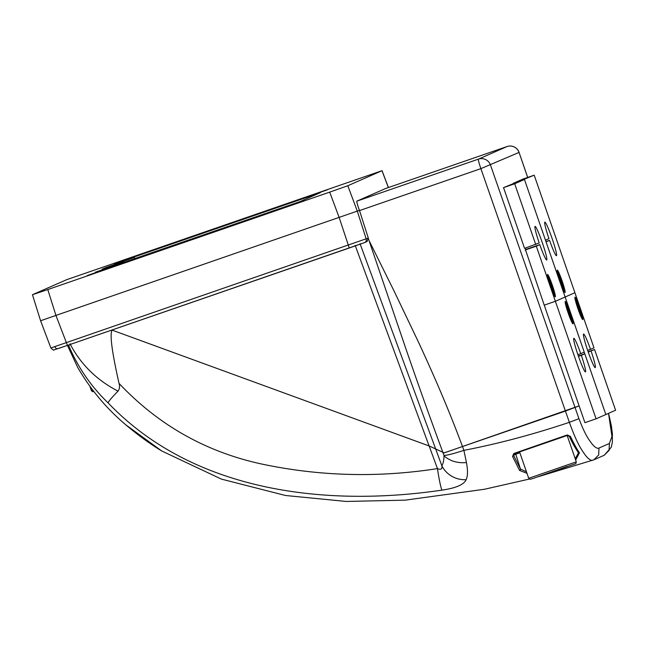 <?xml version="1.0" encoding="UTF-8"?>
<svg xmlns="http://www.w3.org/2000/svg" width="648" height="648" viewBox="0 0 648 648"><rect width="100%" height="100%" fill="white"/><g stroke="black" fill="none" stroke-linecap="round" stroke-linejoin="round"><path stroke-width="0.97" d="M50.941 347.952L368.307 238.067L359.438 210.349C357.477 204.979 356.611 201.909 356.854 201.147L385.463 188.568M95.369 272.192L300.429 201.439L320.371 192.667L114.429 263.809L134.201 257.45L106.053 267.494L102.028 269.26L123.517 262.148L95.418 272.338M116.332 262.764L148.732 251.554L116.332 262.764M294.808 201.083L327.208 189.872L294.808 201.083M87.286 275.53L119.694 264.319L87.286 275.53M265.769 213.848L298.169 202.638L265.769 213.848M525.277 248.095L525.86 249.772M593.058 460.12C591.349 461.036 588.789 459.408 585.379 455.236C581.88 450.239 577.392 444.658 569.365 422.334L565.437 411.067L579.118 405.891L444.204 452.879L429.114 445.954L355.177 245.406M368.307 238.067L367.027 241.51M369.182 240.813L394.34 291.592L418.73 342.662C435.432 378.78 449.048 410.459 462.534 446.626L463.903 450.344L466.43 462.542C467.905 470.221 467.824 475.924 466.179 479.666C463.984 484.623 455.917 488.106 441.968 490.131A23.693 1.839 -98.1 0 1 437.457 468.609L429.122 445.954L112.015 330.091C109.666 334.554 112.007 352.326 119.038 383.397C159.683 426.465 209.077 453.721 267.235 465.167C323.368 476.401 380.117 477.544 437.457 468.609C440.924 470.011 442.39 469.079 441.871 465.815C443.232 463.474 443.953 460.04 444.034 455.504L442.819 452.207C429.989 417.563 417.442 382.401 405.186 346.712L368.445 238.829M364.362 242.676L349.264 248.006L339.228 217.663L329.694 192.124L347.814 185.733L382.045 170.675L388.427 187.539M388.363 187.564L381.988 170.708L66.631 279.701L32.457 294.727L40.589 320.76L50.884 347.984M32.457 294.727L47.79 289.559L55.979 315.56L67.449 345.4L57.939 348.656A2.965 2.268 -108.6 0 1 57.915 348.665A2.965 2.268 -108.6 0 1 54.869 346.721M329.694 192.124L47.79 289.559M111.893 330.043L429.114 445.954M40.646 320.728L359.438 210.349M360.053 243.745L441.871 465.815A23.693 21.473 -154.9 0 0 466.179 479.666M527.699 177.431L519.064 152.418L480.881 168.642L359.519 210.584M67.497 345.489L77.671 367.359C90.388 389.343 106.458 408.515 125.874 424.885L161.668 450.935L221.43 479.115L285.46 495.485L346.162 501.455L405.259 500.151L484.542 489.248L529.303 479.066M441.968 490.131C325.928 507.23 193.323 492.083 108.046 402.829C91.149 386.589 78.068 367.594 68.801 345.829L68.639 345.416L70.357 344.453C81.016 364.654 96.908 380.214 118.041 391.141C119.629 388.865 119.961 386.289 119.038 383.397M570.418 436.371C574.209 444.285 577.222 449.753 579.474 452.782A1.183 1.118 -34.5 0 1 578.178 452.377L578.178 452.377C573.561 445.314 572.176 442.373 569.171 436.104L567.502 435.375L569.138 436.015A1.183 0.778 -24.9 0 0 569.171 436.104A1.183 0.778 -24.9 0 0 570.418 436.371L567.259 434.946L513.815 453.503L512.56 456.443A1.183 0.875 -23 0 0 513.524 455.22L520.441 468.982L526.468 471.817M579.474 452.782L575.659 460.015M526.986 473.315L519.558 470.44L512.56 456.443M444.155 452.847L565.437 411.067L480.881 168.642A9.477 0.81 70.9 0 1 480.8 168.407A9.477 0.81 70.9 0 1 478.443 159.125A9.477 9.445 66.3 0 1 490.463 164.997L578.947 418.689C585.922 436.841 589.145 439.854 592.288 444.245C595.212 447.582 597.44 448.853 598.971 448.052L609.371 443.483L611.971 436.485L608.513 413.359M70.073 343.732L70.357 344.453L68.688 345.538M575.205 458.719L578.462 452.928L578.178 452.377M567.502 435.375L514.067 453.827L567.502 435.375L567.259 434.946M578.947 418.689L569.365 422.334C532.867 434.541 497.713 443.872 463.903 450.344C454.378 453.479 447.752 455.196 444.034 455.504C444.714 456.921 447.476 458.719 452.32 460.898C457.002 462.494 461.7 463.045 466.43 462.542M108.046 402.829C108.872 400.974 112.201 397.078 118.041 391.141M519.558 470.44A1.183 1.118 -31.6 0 0 520.441 468.982L515.759 454.232L513.524 455.22L513.815 453.503M77.671 367.359C90.388 389.343 106.458 408.515 125.874 424.885L125.874 424.885C137.749 434.954 149.68 443.637 161.668 450.935M534.203 175.187L574.906 292.71L565.145 297.003L546.053 241.874L549.545 240.343A17.771 1.515 70.9 0 0 556.446 255.685A17.771 1.515 70.9 0 0 552.039 238.278A17.771 1.515 70.9 0 0 544.838 222.102A17.771 1.515 70.9 0 0 548.961 238.666L545.478 240.197L524.451 179.472L513.289 183.327L523.049 179.042L534.203 175.187L503.536 187.62L524.564 248.346L539.201 242.96A17.771 1.515 70.9 0 1 535.086 226.387A17.771 1.515 70.9 0 1 542.279 242.571A17.771 1.515 70.9 0 1 546.693 259.978A17.771 1.515 70.9 0 1 539.784 244.636L536.301 246.167L555.385 301.296L544.231 305.151L584.933 422.674L596.087 418.819L615.6 410.241L594.572 349.515L588.222 352.042M560.236 281.75A11.842 1.013 70.9 0 0 565.04 292.54A11.842 1.013 70.9 0 0 562.1 280.932A11.842 1.013 70.9 0 0 557.296 270.143A11.842 1.013 70.9 0 0 560.236 281.75M545.956 241.583L549.545 240.343M561.824 282.39L563.647 289.364L558.098 272.516L561.824 282.39M561.014 280.916L558.689 274.242L561.014 280.916M564.06 290.239L563.639 290.385M558.098 272.516L557.531 272.719M559.443 277.854L559.005 278.008M561.581 282.649L560.666 282.965M563.647 289.364L563.234 289.51M560.147 277.441L559.524 277.66M596.087 418.819L555.385 301.296L565.145 297.003L584.237 352.131L580.746 353.662A17.771 1.515 70.9 0 0 573.845 338.321A17.771 1.515 70.9 0 0 578.251 355.728A17.771 1.515 70.9 0 0 585.452 371.911A17.771 1.515 70.9 0 0 581.329 355.339L584.812 353.808L605.84 414.534L565.145 297.003L574.906 292.71L593.989 347.838L590.506 349.369A17.771 1.515 70.9 0 0 583.597 334.028A17.771 1.515 70.9 0 0 588.011 351.435A17.771 1.515 70.9 0 0 595.204 367.619A17.771 1.515 70.9 0 0 591.089 351.054M579.806 307.962A11.842 1.013 70.9 0 0 575.011 297.181A11.842 1.013 70.9 0 0 577.951 308.78A11.842 1.013 70.9 0 0 582.746 319.569A11.842 1.013 70.9 0 0 579.806 307.962M587.639 350.357L590.506 349.369M588.117 351.751L594.572 349.515M578.219 307.322L576.396 300.348L581.945 317.196L578.219 307.322L577.538 307.557M579.037 308.804L581.361 315.471L579.037 308.804M575.983 299.481L575.238 299.741M579.758 312.271L579.272 312.433M581.945 317.196L581.345 317.407M580.511 312.004L579.887 312.223M581.329 355.339L578.462 356.335M570.054 312.255A11.842 1.013 70.9 0 0 565.25 301.466A11.842 1.013 70.9 0 0 568.191 313.073A11.842 1.013 70.9 0 0 572.994 323.862A11.842 1.013 70.9 0 0 570.054 312.255M577.886 354.65L580.746 353.662M578.364 356.036L584.812 353.808M568.466 311.615L566.644 304.641L572.192 321.489L568.466 311.615L567.778 311.85M569.276 313.089L571.601 319.764L569.276 313.089M566.231 303.766L565.477 304.025M569.997 316.556L569.519 316.726M572.192 321.489L571.585 321.692M570.75 316.297L570.127 316.516M550.484 286.043A11.842 1.013 70.9 0 0 555.279 296.825A11.842 1.013 70.9 0 0 552.339 285.225A11.842 1.013 70.9 0 0 547.544 274.436A11.842 1.013 70.9 0 0 550.484 286.043M525.763 249.48L539.784 244.636M535.718 244.49L514.69 183.765L524.451 179.472L565.145 297.003L555.385 301.296L544.231 305.151L525.512 249.861M525.147 250.023L536.301 246.167M514.69 183.765L503.536 187.62M552.072 286.683L553.894 293.657L548.346 276.809L552.072 286.683M551.254 285.201L548.929 278.535L551.254 285.201M554.307 294.524L553.878 294.678M548.346 276.809L547.771 277.012M549.69 282.147L549.245 282.301M551.821 286.934L550.905 287.258M553.894 293.657L553.481 293.803M550.387 281.734L549.763 281.945M356.854 201.147L478.443 159.125L507.044 146.545A9.477 0.81 -109.1 0 1 507.052 146.545A9.477 9.445 66.3 0 1 519.064 152.418L527.666 177.447M507.044 146.545L385.455 188.568L507.044 146.545A9.477 9.477 0 0 1 519.097 152.402A9.477 9.477 0 0 0 519.097 152.402M349.264 248.006L67.449 345.4L364.589 242.587A2.965 2.948 -113.7 0 0 366.209 238.991L357.348 211.272L347.814 185.733M568.928 435.748L567.421 436.25M519.85 452.717L515.759 454.232A1.183 1.183 66.3 0 1 515.921 453.187M608.561 413.335L611.372 425.841L612.384 433.804L612.336 442.325L611.242 447.306L604.26 455.236L609.112 450.368L609.371 443.483M604.26 455.236L593.86 459.813L598.703 454.945L598.971 448.052M567.105 466.455L533.134 478.435L530.21 479.309L528.719 478.313L576.291 461.846C575.991 463.458 575.683 464.098 575.343 463.757L551.124 472.295M89.942 386.402L91.449 390.744L92.875 390.315M67.449 345.4L54.051 349.871C53.954 350.576 52.901 349.944 50.892 347.984M123.825 262.513L123.671 262.067M134.825 258.706L134.355 257.369M364.589 242.587L367.205 241.437M538.221 476.726L593.86 459.813M567.162 435.488L576.291 461.846M519.575 451.923L528.719 478.313M93.814 391.53L92.705 391.732L91.449 390.744"/></g></svg>
